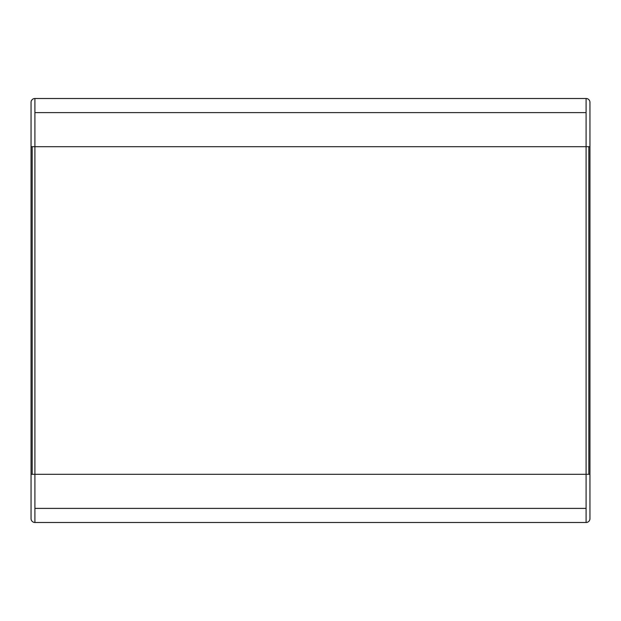 <?xml version="1.0" encoding="UTF-8"?>
<svg xmlns="http://www.w3.org/2000/svg" width="621" height="621" viewBox="0 0 621 621"><rect width="100%" height="100%" fill="white"/><g stroke="black" fill="none" stroke-linecap="round" stroke-linejoin="round"><path stroke-width="0.93" d="M589.95 146.688L589.95 102.356A3.858 3.858 0 0 0 588.824 99.632A3.858 3.858 0 0 1 589.95 102.356A3.858 3.858 0 0 0 588.824 99.632A3.858 3.858 0 0 1 589.95 102.356L589.95 518.644L589.95 474.312L586.092 474.312L586.092 522.494A3.858 3.858 0 0 0 589.95 518.644A3.858 3.858 0 0 1 588.824 521.368A3.858 3.858 0 0 0 589.95 518.644A3.858 3.858 0 0 1 586.092 522.494L34.908 522.494A3.858 3.858 0 0 1 31.05 518.644L31.05 475.275L31.05 518.644A3.858 3.858 0 0 0 32.176 521.368A3.858 3.858 0 0 1 31.05 518.644A3.858 3.858 0 0 0 34.908 522.494L34.908 474.312L31.05 474.312L31.05 518.644L31.05 146.688L31.05 474.312L32.176 474.312L32.176 146.688L31.05 146.688L31.05 102.356A3.858 3.858 0 0 1 34.908 98.506L34.908 112.618L586.092 112.618L586.092 146.688L589.95 146.688L589.95 474.312L586.092 474.312L586.092 522.494L34.908 522.494L34.908 508.382L586.092 508.382L34.908 508.382L34.908 474.312L32.176 474.312L32.176 146.688L31.05 146.688L31.05 102.356A3.858 3.858 0 0 1 34.908 98.506L586.092 98.506A3.858 3.858 0 0 1 588.824 99.632A3.858 3.858 0 0 0 586.092 98.506L586.092 474.312L34.908 474.312L34.908 146.688L32.176 146.688L34.908 146.688L34.908 98.506L586.092 98.506L586.092 112.618L34.908 112.618L34.908 146.688L588.824 146.688L588.824 474.312L588.824 146.688L589.95 146.688M31.05 145.725L31.05 102.356L31.05 145.725M589.95 518.644L589.95 474.312L589.95 518.644M34.908 474.312L34.908 146.688L586.092 146.688L586.092 474.312L34.908 474.312"/></g></svg>
